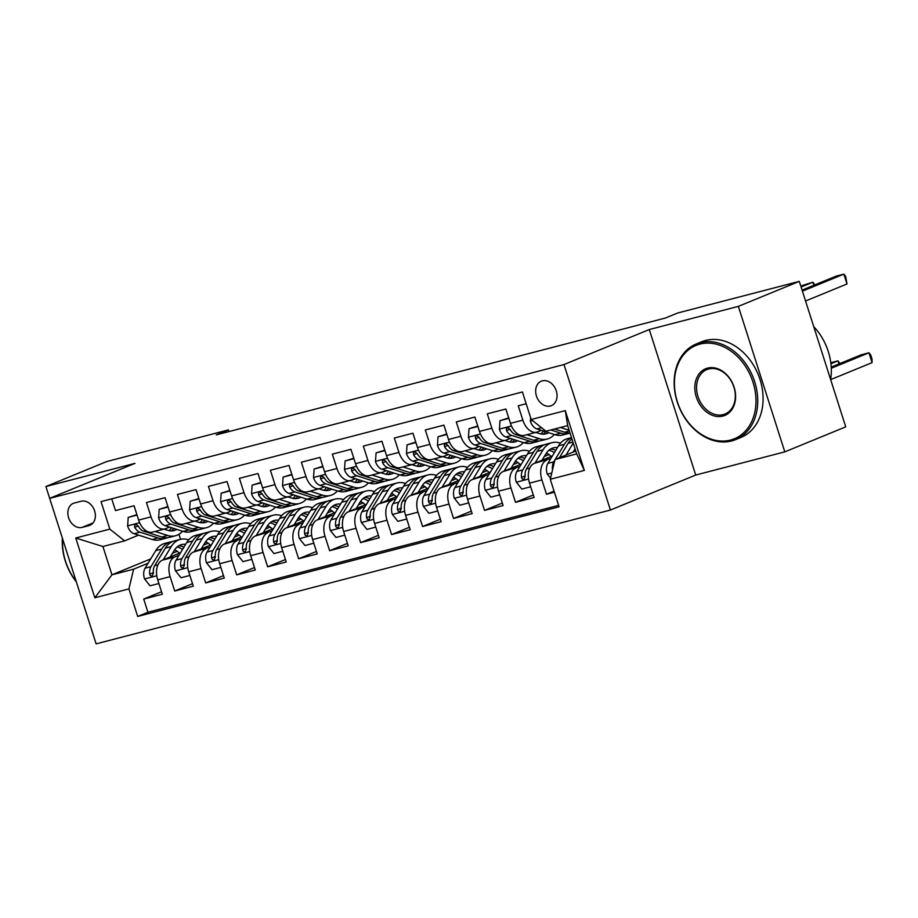<?xml version="1.0" encoding="UTF-8"?>
<svg xmlns="http://www.w3.org/2000/svg" width="918" height="918" viewBox="0 0 918 918"><rect width="100%" height="100%" fill="white"/><g stroke="black" fill="none" stroke-linecap="round" stroke-linejoin="round"><path stroke-width="1.38" d="M542.343 380.832A13.242 10.201 -112.3 0 0 541.333 381.165A13.242 10.201 -112.3 0 0 536.663 396.645A13.242 10.201 -112.3 0 0 550.375 405.997A13.242 10.201 -112.3 0 0 551.385 405.653A13.242 10.201 -112.3 0 0 556.056 390.184A13.242 10.201 -112.3 0 0 542.343 380.832M784.798 451.863L738.359 306.371L649.29 329.539L695.718 475.042L784.798 451.863L845.73 426.859L799.291 281.367L677.679 313.004L665.504 318.007L216.246 434.891L228.433 429.888L106.832 461.524L45.9 486.529L62.367 538.143A51.706 39.876 67.7 0 0 76.343 581.909L92.339 632.032M695.718 475.042L610.424 510.041L96.115 643.862L49.675 498.359L563.996 364.549L610.424 510.041M526.163 403.725L518.257 405.79L522.847 420.134L510.454 423.359A16.547 10.477 75.4 0 0 524.362 435.373L536.755 432.149A16.547 10.477 -104.6 0 1 522.847 420.134M510.454 423.359L505.864 409.015L487.274 413.846L491.864 428.201L479.471 431.426A16.547 10.477 75.4 0 0 493.379 443.44L505.772 440.215A16.547 10.477 -104.6 0 1 491.864 428.201M479.471 431.426L474.881 417.07L456.292 421.913L460.882 436.257L448.489 439.481A16.547 10.477 75.4 0 0 462.397 451.495L474.79 448.271A16.547 10.477 -104.6 0 1 460.882 436.257M448.489 439.481L443.899 425.137L425.309 429.968L429.899 444.323L417.506 447.548A16.547 10.477 75.4 0 0 431.414 459.562L443.807 456.338A16.547 10.477 -104.6 0 1 429.899 444.323M417.506 447.548L412.916 433.193L394.327 438.035L398.917 452.379L386.524 455.603A16.547 10.477 75.4 0 0 400.432 467.618L412.825 464.393A16.547 10.477 -104.6 0 1 398.917 452.379M386.524 455.603L381.934 441.26L363.344 446.091L367.923 460.446L355.53 463.67A16.547 10.477 75.4 0 0 369.449 475.685L381.842 472.46A16.547 10.477 -104.6 0 1 367.923 460.446M355.53 463.67L350.951 449.315L332.362 454.158L336.94 468.501L324.547 471.726A16.547 10.477 75.4 0 0 338.467 483.74L350.86 480.516A16.547 10.477 -104.6 0 1 336.94 468.501M324.547 471.726L319.969 457.382L301.379 462.213L305.958 476.568L293.565 479.793A16.547 10.477 75.4 0 0 307.484 491.807L319.877 488.583A16.547 10.477 -104.6 0 1 305.958 476.568M293.565 479.793L288.986 465.437L270.397 470.28L274.975 484.624L262.582 487.848A16.547 10.477 75.4 0 0 276.502 499.862L288.895 496.638A16.547 10.477 -104.6 0 1 274.975 484.624M262.582 487.848L258.004 473.504L239.414 478.335L243.993 492.691L231.6 495.915A16.547 10.477 75.4 0 0 245.519 507.929L257.912 504.705A16.547 10.477 -104.6 0 1 243.993 492.691M231.6 495.915L227.021 481.56L208.432 486.402L213.01 500.746L200.617 503.971A16.547 10.477 75.4 0 0 214.537 515.985L226.93 512.76A16.547 10.477 -104.6 0 1 213.01 500.746M200.617 503.971L196.039 489.627L177.449 494.458L182.028 508.813L169.635 512.037A16.547 10.477 75.4 0 0 183.554 524.052L195.947 520.827A16.547 10.477 -104.6 0 1 182.028 508.813M169.635 512.037L165.056 497.682L146.467 502.525L151.045 516.868A16.547 10.477 75.4 0 0 164.965 528.883A16.547 10.477 75.4 0 0 165.814 528.596L169.52 527.081M180.571 552.705L162.463 560.141A16.547 10.477 75.4 0 0 157.735 579.866L162.314 594.221L143.724 599.064L161.522 591.754M179.067 555.183L174.856 556.916A16.547 10.477 75.4 0 0 170.128 576.642L174.707 590.997L192.505 583.687M174.707 590.997L193.296 586.166L188.718 571.811A16.547 10.477 75.4 0 1 193.446 552.074L211.553 544.649M242.536 536.582L224.428 544.018A16.547 10.477 75.4 0 0 219.7 563.744L224.279 578.099L205.689 582.941L223.487 575.632M273.518 528.527L255.411 535.951A16.547 10.477 75.4 0 0 250.683 555.688L255.261 570.044L236.672 574.875L254.47 567.565M304.501 520.46L286.393 527.896A16.547 10.477 75.4 0 0 281.665 547.621L286.244 561.977L267.654 566.819L285.452 559.51M335.483 512.405L317.376 519.829A16.547 10.477 75.4 0 0 312.648 539.566L317.226 553.921L298.637 558.752L316.435 551.443M366.466 504.338L348.358 511.774A16.547 10.477 75.4 0 0 343.63 531.499L348.209 545.854L329.619 550.697L347.417 543.387M397.448 496.282L379.341 503.707A16.547 10.477 75.4 0 0 374.613 523.444L379.191 537.799L360.602 542.63L378.4 535.32M428.431 488.215L410.323 495.651A16.547 10.477 75.4 0 0 405.595 515.377L410.174 529.732L391.584 534.574L409.382 527.265M459.413 480.16L441.306 487.584A16.547 10.477 75.4 0 0 436.578 507.321L441.156 521.676L422.567 526.507L440.365 519.198M490.396 472.093L472.288 479.529A16.547 10.477 75.4 0 0 467.56 499.254L472.139 513.61L453.549 518.452L471.347 511.142M521.378 464.038L503.271 471.462A16.547 10.477 75.4 0 0 498.543 491.199L503.121 505.554L484.532 510.385L502.33 503.075M552.361 455.971L534.253 463.406A16.547 10.477 75.4 0 0 529.525 483.132L534.104 497.487L515.514 502.33L533.312 495.02M536.755 432.149A16.547 10.477 -104.6 0 0 537.615 431.862L541.322 430.347M505.772 440.215A16.547 10.477 -104.6 0 0 506.633 439.929L510.339 438.402M474.79 448.271A16.547 10.477 -104.6 0 0 475.65 447.984L479.357 446.469M443.807 456.338A16.547 10.477 -104.6 0 0 444.668 456.051L448.374 454.525M412.825 464.393A16.547 10.477 -104.6 0 0 413.685 464.106L417.38 462.592M381.842 472.46A16.547 10.477 -104.6 0 0 382.691 472.173L386.398 470.647M350.86 480.516A16.547 10.477 -104.6 0 0 351.709 480.229L355.415 478.714M319.877 488.583A16.547 10.477 -104.6 0 0 320.726 488.296L324.433 486.769M288.895 496.638A16.547 10.477 -104.6 0 0 289.744 496.351L293.45 494.836M257.912 504.705A16.547 10.477 -104.6 0 0 258.761 504.418L262.468 502.892M226.93 512.76A16.547 10.477 -104.6 0 0 227.779 512.474L231.485 510.959M195.947 520.827A16.547 10.477 -104.6 0 0 196.796 520.54L200.503 519.014M82.104 527.402L88.92 525.635A12.829 9.891 -112.3 0 0 89.895 525.303A12.829 9.891 -112.3 0 0 94.416 510.316A12.829 9.891 -112.3 0 0 81.14 501.251L74.324 503.03A12.829 9.891 -112.3 0 0 73.337 503.351A12.829 9.891 -112.3 0 0 68.816 518.349A12.829 9.891 -112.3 0 0 82.104 527.402L93.074 522.904M575.77 451.025L555 459.539L576.688 453.905L567.657 425.585L545.969 431.231L531.201 419.503L522.411 391.975L101.049 501.607L109.827 529.135L124.596 540.863L138.538 535.137M531.201 419.503L565.281 410.633L584.353 470.406L550.272 479.276L559.062 506.805L137.689 616.437L128.91 588.908L94.829 597.779L75.746 538.005L109.827 529.135M550.857 458.449L534.253 463.406M547.22 453.435L545.808 454.008M548.987 454.559L544.305 456.487M519.875 466.516L503.271 471.462M516.237 461.49L514.826 462.075M518.004 462.626L513.323 464.554M488.892 474.572L472.288 479.529M485.255 469.557L483.843 470.131M487.022 470.682L482.34 472.609M457.91 482.639L441.306 487.584M454.272 477.612L452.861 478.198M456.039 478.748L451.358 480.676M426.927 490.694L410.323 495.651M423.29 485.679L421.878 486.253M425.057 486.804L420.375 488.732M395.945 498.761L379.341 503.707M392.307 493.735L390.896 494.32M394.074 494.871L389.393 496.799M364.962 506.816L348.358 511.774M361.325 501.802L359.913 502.375M363.092 502.926L358.41 504.854M333.98 514.883L317.376 519.829M330.342 509.857L328.931 510.442M332.109 510.993L327.428 512.921M302.997 522.939L286.393 527.896M299.348 517.924L297.948 518.498M301.127 519.049L296.445 520.976M272.015 531.006L255.411 535.951M268.366 525.98L266.966 526.565M270.144 527.116L265.463 529.043M241.032 539.061L224.428 544.018M237.383 534.046L235.983 534.62M239.162 535.171L234.48 537.099M210.05 547.128L193.446 552.074M208.179 543.238L203.498 545.166M206.401 542.102L205.001 542.687M143.724 599.064L147.924 612.237L558.603 505.382M546.646 460.182A16.547 10.477 -104.6 0 0 541.918 479.907L546.497 494.263L554.403 492.209M515.514 502.33L510.936 487.974A16.547 10.477 -104.6 0 1 515.664 468.237M484.532 510.385L479.953 496.03A16.547 10.477 -104.6 0 1 484.681 476.304M453.549 518.452L448.971 504.097A16.547 10.477 -104.6 0 1 453.699 484.36M422.567 526.507L417.988 512.152A16.547 10.477 -104.6 0 1 422.716 492.427M391.584 534.574L387.006 520.219A16.547 10.477 -104.6 0 1 391.734 500.482M360.602 542.63L356.023 528.275A16.547 10.477 -104.6 0 1 360.751 508.549M329.619 550.697L325.041 536.341A16.547 10.477 -104.6 0 1 329.769 516.604M298.637 558.752L294.058 544.397A16.547 10.477 -104.6 0 1 298.786 524.671M267.654 566.819L263.076 552.464A16.547 10.477 -104.6 0 1 267.804 532.727M236.672 574.875L232.093 560.519A16.547 10.477 -104.6 0 1 236.821 540.794M205.689 582.941L201.111 568.586A16.547 10.477 -104.6 0 1 205.839 548.849M111.732 498.83L115.484 510.58L134.074 505.749L138.652 520.093A16.547 10.477 75.4 0 0 152.572 532.107L164.965 528.883M124.596 540.863L102.908 546.508L111.95 574.817L133.638 569.171L128.91 588.908M150.713 558.913L111.95 574.817L94.829 597.779M177.197 551.293L172.515 553.221M148.085 563.25L133.638 569.171M738.359 306.371L799.291 281.367M649.29 329.539L563.996 364.549M49.675 498.359L134.98 463.361L45.9 486.529M228.972 431.575L228.433 429.888M178.941 534.287L180.548 539.314M147.924 612.237L137.689 616.437M546.497 494.263L554.059 491.153M550.272 479.276L555 459.539M102.908 546.508L75.746 538.005M565.281 410.633L567.657 425.585M584.353 470.406L576.688 453.905M137.057 515.09L128.21 517.396L127.625 526.071A10.959 6.942 75.4 0 0 134.085 533.725L152.193 539.486A31.648 20.047 75.4 0 0 159.962 539.795L165.848 538.269A31.648 20.047 75.4 0 0 167.673 537.65M165.435 529.594A26.266 16.639 75.4 0 0 166.169 528.458M155.108 531.453L167.684 535.458A31.648 20.047 75.4 0 0 175.453 535.768A31.648 20.047 75.4 0 0 182.521 531.224M163.989 529.135L167.65 530.306A26.266 16.639 75.4 0 0 174.099 530.57A26.266 16.639 75.4 0 0 176.853 529.411M136.92 514.654L128.21 517.396M175.453 535.768L169.566 537.305A31.648 20.047 -104.6 0 1 161.797 536.984L143.69 531.224A10.959 6.942 -104.6 0 1 138.469 526.393L136.702 524.729L135.382 524.694L134.533 525.635L134.751 527.368A10.959 6.942 75.4 0 0 139.972 532.188L158.08 537.959A31.648 20.047 75.4 0 0 165.848 538.269M171.551 527.724A26.266 16.639 -104.6 0 1 168.992 530.661M171.046 530.902A26.266 16.639 75.4 0 0 173.938 528.481M170.255 556.939L174.122 550.571A26.266 16.639 -104.6 0 1 181.58 544.604A26.266 16.639 -104.6 0 1 185.643 544.34M163.197 559.831L171.241 546.589A31.648 20.047 -104.6 0 1 180.226 539.405A31.648 20.047 -104.6 0 1 188.626 539.933M158.894 583.515L150.047 585.822L144.436 578.765A10.959 6.942 -104.6 0 1 145.09 568.185L155.75 550.616A31.648 20.047 -104.6 0 1 164.735 543.433L170.622 541.895A31.648 20.047 75.4 0 0 161.637 549.09L150.977 566.658A10.959 6.942 75.4 0 0 149.68 574.163L150.345 575.609L152.204 576.091L153.398 573.188A10.959 6.942 -104.6 0 1 154.694 565.695L165.355 548.115A31.648 20.047 -104.6 0 1 174.34 540.931L180.226 539.405M174.649 549.756A26.266 16.639 -104.6 0 1 179.458 553.164M172.515 541.551A31.648 20.047 75.4 0 0 170.622 541.895M183.967 547.117A26.266 16.639 75.4 0 0 178.746 545.797M177.071 547.013A26.266 16.639 -104.6 0 1 182.567 549.412M149.68 574.163L153.191 572.717A5.588 3.534 -104.6 0 1 153.306 572.017M62.631 538.935A50.467 38.912 -112.3 0 0 76.148 581.312M699.895 344.124A50.467 38.912 -112.3 0 0 677.415 401.935A50.467 38.912 -112.3 0 0 730.521 440.066A50.467 38.912 -112.3 0 0 753.012 382.255A50.467 38.912 -112.3 0 0 699.895 344.124M731.635 440.95A51.706 39.876 67.7 0 1 678.081 404.425A51.706 39.876 67.7 0 1 696.314 343.952A51.706 39.876 67.7 0 1 700.25 342.644A51.706 39.876 67.7 0 1 753.804 379.168A51.706 39.876 67.7 0 1 735.57 439.63A51.706 39.876 67.7 0 1 731.635 440.95M707.56 368.107A25.234 19.462 67.7 0 1 734.113 387.178A25.234 19.462 67.7 0 1 722.868 416.084A25.234 19.462 67.7 0 1 696.314 397.012A25.234 19.462 67.7 0 1 707.56 368.107M723.223 414.603A23.994 18.498 -112.3 0 0 725.048 413.995A23.994 18.498 -112.3 0 0 733.505 385.939A23.994 18.498 -112.3 0 0 708.662 368.99A23.994 18.498 -112.3 0 0 706.837 369.598A23.994 18.498 -112.3 0 0 698.38 397.655A23.994 18.498 -112.3 0 0 723.223 414.603M696.314 343.952L701.673 341.76A51.706 39.876 67.7 0 1 705.621 340.44A51.706 39.876 67.7 0 1 759.163 376.965A51.706 39.876 67.7 0 1 740.941 437.438L735.57 439.63M813.738 326.647A51.706 39.876 67.7 0 1 830.629 379.547M168.04 507.034L159.193 509.341L158.607 518.004A10.959 6.942 75.4 0 0 165.068 525.658L183.175 531.43A31.648 20.047 75.4 0 0 190.944 531.74L196.831 530.214A31.648 20.047 75.4 0 0 198.655 529.583M196.418 521.539A26.266 16.639 75.4 0 0 197.152 520.403M186.09 523.386L198.667 527.391A31.648 20.047 75.4 0 0 206.435 527.712A31.648 20.047 75.4 0 0 213.504 523.157M194.972 521.08L198.632 522.25A26.266 16.639 75.4 0 0 205.081 522.503A26.266 16.639 75.4 0 0 207.835 521.355M167.902 506.598L159.193 509.341M206.435 527.712L200.549 529.238A31.648 20.047 -104.6 0 1 192.78 528.929L174.672 523.168A10.959 6.942 -104.6 0 1 169.451 518.337L167.684 516.673L166.365 516.639L165.515 517.568L165.733 519.301A10.959 6.942 75.4 0 0 170.955 524.132L189.062 529.893A31.648 20.047 75.4 0 0 196.831 530.214M202.534 519.668A26.266 16.639 -104.6 0 1 199.975 522.594M202.029 522.847A26.266 16.639 75.4 0 0 204.921 520.426M199.022 498.967L190.175 501.274L189.59 509.949A10.959 6.942 75.4 0 0 196.05 517.603L214.158 523.363A31.648 20.047 75.4 0 0 221.927 523.673L227.813 522.147A31.648 20.047 75.4 0 0 229.638 521.527M227.4 513.472A26.266 16.639 75.4 0 0 228.134 512.336M217.073 515.331L229.649 519.336A31.648 20.047 75.4 0 0 237.418 519.645A31.648 20.047 75.4 0 0 244.486 515.101M225.954 513.013L229.615 514.183A26.266 16.639 75.4 0 0 236.064 514.447A26.266 16.639 75.4 0 0 238.818 513.288M198.885 498.531L190.175 501.274M237.418 519.645L231.531 521.183A31.648 20.047 -104.6 0 1 223.762 520.862L205.655 515.101A10.959 6.942 -104.6 0 1 200.434 510.27L198.667 508.606L197.347 508.572L196.498 509.513L196.716 511.246A10.959 6.942 75.4 0 0 201.937 516.065L220.045 521.837A31.648 20.047 75.4 0 0 227.813 522.147M233.516 511.601A26.266 16.639 -104.6 0 1 230.957 514.539M233.011 514.78A26.266 16.639 75.4 0 0 235.903 512.359M230.005 490.912L221.158 493.218L220.572 501.882A10.959 6.942 75.4 0 0 227.033 509.536L245.14 515.308A31.648 20.047 75.4 0 0 252.909 515.618L258.796 514.091A31.648 20.047 75.4 0 0 260.62 513.46M258.383 505.416A26.266 16.639 75.4 0 0 259.117 504.28M248.055 507.264L260.632 511.269A31.648 20.047 75.4 0 0 268.4 511.59A31.648 20.047 75.4 0 0 275.469 507.034M256.937 504.957L260.597 506.128A26.266 16.639 75.4 0 0 267.046 506.38A26.266 16.639 75.4 0 0 269.8 505.233M229.867 490.476L221.158 493.218M268.4 511.59L262.514 513.116A31.648 20.047 -104.6 0 1 254.745 512.806L236.637 507.046A10.959 6.942 -104.6 0 1 231.416 502.215L229.649 500.551L228.33 500.517L227.48 501.446L227.698 503.179A10.959 6.942 75.4 0 0 232.92 508.01L251.027 513.77A31.648 20.047 75.4 0 0 258.796 514.091M264.499 503.546A26.266 16.639 -104.6 0 1 261.94 506.472M263.994 506.725A26.266 16.639 75.4 0 0 266.886 504.303M260.987 482.845L252.14 485.152L251.555 493.827A10.959 6.942 75.4 0 0 258.015 501.48L276.123 507.241A31.648 20.047 75.4 0 0 283.892 507.551L289.778 506.025A31.648 20.047 75.4 0 0 291.603 505.405M289.365 497.349A26.266 16.639 75.4 0 0 290.099 496.213M279.038 499.208L291.614 503.213A31.648 20.047 75.4 0 0 299.383 503.523A31.648 20.047 75.4 0 0 306.451 498.979M287.919 496.89L291.58 498.061A26.266 16.639 75.4 0 0 298.029 498.325A26.266 16.639 75.4 0 0 300.783 497.166M260.85 482.409L252.14 485.152M299.383 503.523L293.496 505.061A31.648 20.047 -104.6 0 1 285.727 504.739L267.62 498.979A10.959 6.942 -104.6 0 1 262.399 494.148L260.632 492.484L259.312 492.45L258.463 493.391L258.681 495.123A10.959 6.942 75.4 0 0 263.902 499.943L282.01 505.715A31.648 20.047 75.4 0 0 289.778 506.025M295.481 495.479A26.266 16.639 -104.6 0 1 292.922 498.417M294.976 498.658A26.266 16.639 75.4 0 0 297.868 496.236M201.237 548.884L205.104 542.504A26.266 16.639 -104.6 0 1 212.563 536.548A26.266 16.639 -104.6 0 1 216.625 536.284M194.18 551.775L202.224 538.522A31.648 20.047 -104.6 0 1 211.209 531.338A31.648 20.047 -104.6 0 1 219.609 531.866M189.877 575.46L181.03 577.755L175.418 570.698A10.959 6.942 -104.6 0 1 176.072 560.129L186.733 542.561A31.648 20.047 -104.6 0 1 195.718 535.366L201.604 533.84A31.648 20.047 75.4 0 0 192.619 541.023L181.959 558.592A10.959 6.942 75.4 0 0 180.662 566.096L181.328 567.553L183.187 568.024L184.38 565.132A10.959 6.942 -104.6 0 1 185.677 557.628L196.337 540.059A31.648 20.047 -104.6 0 1 205.322 532.876L211.209 531.338M205.632 541.689A26.266 16.639 -104.6 0 1 210.44 545.108M203.498 533.496A31.648 20.047 75.4 0 0 201.604 533.84M214.95 539.061A26.266 16.639 75.4 0 0 209.729 537.741M208.053 538.946A26.266 16.639 -104.6 0 1 213.55 541.345M180.662 566.096L184.174 564.662A5.588 3.534 -104.6 0 1 184.288 563.962M232.22 540.817L236.087 534.448A26.266 16.639 -104.6 0 1 243.545 528.481A26.266 16.639 -104.6 0 1 247.608 528.217M225.162 543.708L233.206 530.466A31.648 20.047 -104.6 0 1 242.191 523.283A31.648 20.047 -104.6 0 1 250.591 523.811M220.859 567.393L212.012 569.699L206.401 562.642A10.959 6.942 -104.6 0 1 207.055 552.062L217.715 534.494A31.648 20.047 -104.6 0 1 226.7 527.311L232.587 525.773A31.648 20.047 75.4 0 0 223.602 532.968L212.942 550.536A10.959 6.942 75.4 0 0 211.645 558.041L212.31 559.487L214.169 559.969L215.363 557.065A10.959 6.942 -104.6 0 1 216.659 549.572L227.32 531.992A31.648 20.047 -104.6 0 1 236.305 524.809L242.191 523.283M236.614 533.633A26.266 16.639 -104.6 0 1 241.423 537.041M234.48 525.429A31.648 20.047 75.4 0 0 232.587 525.773M245.932 530.994A26.266 16.639 75.4 0 0 240.711 529.675M239.036 530.891A26.266 16.639 -104.6 0 1 244.532 533.289M211.645 558.041L215.156 556.595A5.588 3.534 -104.6 0 1 215.271 555.895M263.202 532.761L267.069 526.381A26.266 16.639 -104.6 0 1 274.528 520.426A26.266 16.639 -104.6 0 1 278.59 520.162M256.145 535.653L264.189 522.399A31.648 20.047 -104.6 0 1 273.174 515.216A31.648 20.047 -104.6 0 1 281.574 515.744M251.842 559.337L242.995 561.644L237.383 554.575A10.959 6.942 -104.6 0 1 238.037 544.007L248.698 526.439A31.648 20.047 -104.6 0 1 257.683 519.244L263.569 517.718A31.648 20.047 75.4 0 0 254.584 524.901L243.924 542.469A10.959 6.942 75.4 0 0 242.627 549.974L243.293 551.431L245.152 551.902L246.345 549.01A10.959 6.942 -104.6 0 1 247.642 541.505L258.302 523.937A31.648 20.047 -104.6 0 1 267.287 516.754L273.174 515.216M267.597 525.566A26.266 16.639 -104.6 0 1 272.405 528.986M265.463 517.373A31.648 20.047 75.4 0 0 263.569 517.718M276.915 522.939A26.266 16.639 75.4 0 0 271.694 521.619M270.018 522.824A26.266 16.639 -104.6 0 1 275.515 525.222M242.627 549.974L246.139 548.539A5.588 3.534 -104.6 0 1 246.253 547.839M294.185 524.694L298.052 518.326A26.266 16.639 -104.6 0 1 305.51 512.359A26.266 16.639 -104.6 0 1 309.573 512.095M287.127 527.586L295.171 514.344A31.648 20.047 -104.6 0 1 304.156 507.161A31.648 20.047 -104.6 0 1 312.556 507.688M282.824 551.27L273.977 553.577L268.366 546.52A10.959 6.942 -104.6 0 1 269.02 535.94L279.68 518.372A31.648 20.047 -104.6 0 1 288.665 511.188L294.552 509.651A31.648 20.047 75.4 0 0 285.567 516.845L274.907 534.414A10.959 6.942 75.4 0 0 273.61 541.918L274.275 543.364L276.134 543.846L277.328 540.943A10.959 6.942 -104.6 0 1 278.624 533.45L289.285 515.87A31.648 20.047 -104.6 0 1 298.27 508.687L304.156 507.161M298.579 517.511A26.266 16.639 -104.6 0 1 303.388 520.919M296.445 509.306A31.648 20.047 75.4 0 0 294.552 509.651M307.897 514.872A26.266 16.639 75.4 0 0 302.676 513.552M301.001 514.769A26.266 16.639 -104.6 0 1 306.497 517.167M273.61 541.918L277.121 540.472A5.588 3.534 -104.6 0 1 277.236 539.773M291.97 474.79L283.123 477.096L282.537 485.76A10.959 6.942 75.4 0 0 288.998 493.414L307.105 499.185A31.648 20.047 75.4 0 0 314.874 499.495L320.761 497.969A31.648 20.047 75.4 0 0 322.585 497.338M320.348 489.294A26.266 16.639 75.4 0 0 321.082 488.158M310.02 491.141L322.597 495.146A31.648 20.047 75.4 0 0 330.365 495.468A31.648 20.047 75.4 0 0 337.434 490.912M318.902 488.835L322.562 490.005A26.266 16.639 75.4 0 0 329.011 490.258A26.266 16.639 75.4 0 0 331.765 489.11M291.832 474.354L283.123 477.096M330.365 495.468L324.479 496.994A31.648 20.047 -104.6 0 1 316.71 496.684L298.602 490.923A10.959 6.942 -104.6 0 1 293.381 486.092L291.614 484.429L290.295 484.394L289.445 485.324L289.663 487.056A10.959 6.942 75.4 0 0 294.885 491.887L312.992 497.648A31.648 20.047 75.4 0 0 320.761 497.969M326.464 487.424A26.266 16.639 -104.6 0 1 323.905 490.35M325.959 490.602A26.266 16.639 75.4 0 0 328.851 488.181M325.167 516.639L329.034 510.259A26.266 16.639 -104.6 0 1 336.493 504.303A26.266 16.639 -104.6 0 1 340.555 504.039M318.11 519.531L326.154 506.277A31.648 20.047 -104.6 0 1 335.139 499.094A31.648 20.047 -104.6 0 1 343.539 499.621M313.807 543.215L304.96 545.521L299.348 538.453A10.959 6.942 -104.6 0 1 300.002 527.884L310.663 510.316A31.648 20.047 -104.6 0 1 319.648 503.121L325.534 501.595A31.648 20.047 75.4 0 0 316.549 508.779L305.889 526.347A10.959 6.942 75.4 0 0 304.592 533.851L305.258 535.309L307.117 535.779L308.31 532.888A10.959 6.942 -104.6 0 1 309.607 525.383L320.267 507.815A31.648 20.047 -104.6 0 1 329.252 500.631L335.139 499.094M329.562 509.444A26.266 16.639 -104.6 0 1 334.37 512.864M327.428 501.251A31.648 20.047 75.4 0 0 325.534 501.595M338.88 506.816A26.266 16.639 75.4 0 0 333.659 505.497M331.983 506.702A26.266 16.639 -104.6 0 1 337.48 509.1M304.592 533.851L308.104 532.417A5.588 3.534 -104.6 0 1 308.219 531.717M322.952 466.723L314.105 469.029L313.52 477.704A10.959 6.942 75.4 0 0 319.98 485.358L338.088 491.119A31.648 20.047 75.4 0 0 345.856 491.44L351.743 489.902A31.648 20.047 75.4 0 0 353.568 489.283M351.33 481.227A26.266 16.639 75.4 0 0 352.064 480.091M341.003 483.086L353.579 487.091A31.648 20.047 75.4 0 0 361.348 487.401A31.648 20.047 75.4 0 0 368.416 482.857M349.884 480.768L353.545 481.939A26.266 16.639 75.4 0 0 359.994 482.202A26.266 16.639 75.4 0 0 362.759 481.043M322.815 466.287L314.105 469.029M361.348 487.401L355.461 488.938A31.648 20.047 -104.6 0 1 347.692 488.617L329.585 482.857A10.959 6.942 -104.6 0 1 324.364 478.026L322.597 476.362L321.277 476.327L320.428 477.268L320.646 479.001A10.959 6.942 75.4 0 0 325.867 483.82L343.975 489.592A31.648 20.047 75.4 0 0 351.743 489.902M357.446 479.357A26.266 16.639 -104.6 0 1 354.887 482.294M356.941 482.535A26.266 16.639 75.4 0 0 359.833 480.114M356.15 508.572L360.017 502.203A26.266 16.639 -104.6 0 1 367.475 496.236A26.266 16.639 -104.6 0 1 371.538 495.972M349.092 511.464L357.136 498.222A31.648 20.047 -104.6 0 1 366.121 491.038A31.648 20.047 -104.6 0 1 374.521 491.566M344.789 535.148L335.942 537.455L330.331 530.397A10.959 6.942 -104.6 0 1 330.985 519.817L341.645 502.249A31.648 20.047 -104.6 0 1 350.63 495.066L356.517 493.528A31.648 20.047 75.4 0 0 347.532 500.723L336.872 518.291A10.959 6.942 75.4 0 0 335.575 525.796L336.24 527.242L338.099 527.724L339.293 524.821A10.959 6.942 -104.6 0 1 340.589 517.327L351.25 499.748A31.648 20.047 -104.6 0 1 360.235 492.564L366.121 491.038M360.544 501.389A26.266 16.639 -104.6 0 1 365.353 504.797M358.41 493.184A31.648 20.047 75.4 0 0 356.517 493.528M369.862 498.749A26.266 16.639 75.4 0 0 364.641 497.43M362.966 498.646A26.266 16.639 -104.6 0 1 368.462 501.044M335.575 525.796L339.086 524.35A5.588 3.534 -104.6 0 1 339.201 523.65M353.935 458.667L345.088 460.974L344.502 469.637A10.959 6.942 75.4 0 0 350.963 477.291L369.07 483.063A31.648 20.047 75.4 0 0 376.839 483.373L382.726 481.847A31.648 20.047 75.4 0 0 384.55 481.216M382.313 473.172A26.266 16.639 75.4 0 0 383.047 472.036M371.985 475.019L384.562 479.024A31.648 20.047 75.4 0 0 392.33 479.345A31.648 20.047 75.4 0 0 399.399 474.79M380.867 472.713L384.527 473.883A26.266 16.639 75.4 0 0 390.976 474.136A26.266 16.639 75.4 0 0 393.742 472.988M353.797 458.231L345.088 460.974M392.33 479.345L386.444 480.871A31.648 20.047 -104.6 0 1 378.675 480.562L360.567 474.801A10.959 6.942 -104.6 0 1 355.346 469.97L353.579 468.306L352.26 468.272L351.41 469.201L351.628 470.934A10.959 6.942 75.4 0 0 356.85 475.765L374.957 481.525A31.648 20.047 75.4 0 0 382.726 481.847M388.429 471.301A26.266 16.639 -104.6 0 1 385.87 474.227M387.924 474.48A26.266 16.639 75.4 0 0 390.816 472.059M387.132 500.517L390.999 494.136A26.266 16.639 -104.6 0 1 398.458 488.181A26.266 16.639 -104.6 0 1 402.52 487.917M380.075 503.408L388.119 490.155A31.648 20.047 -104.6 0 1 397.104 482.971A31.648 20.047 -104.6 0 1 405.504 483.499M375.772 527.093L366.925 529.399L361.313 522.331A10.959 6.942 -104.6 0 1 361.967 511.762L372.628 494.194A31.648 20.047 -104.6 0 1 381.613 486.999L387.499 485.473A31.648 20.047 75.4 0 0 378.514 492.656L367.854 510.224A10.959 6.942 75.4 0 0 366.557 517.729L367.223 519.186L369.082 519.657L370.275 516.765A10.959 6.942 -104.6 0 1 371.572 509.26L382.232 491.692A31.648 20.047 -104.6 0 1 391.217 484.509L397.104 482.971M391.527 493.322A26.266 16.639 -104.6 0 1 396.335 496.741M389.393 485.129A31.648 20.047 75.4 0 0 387.499 485.473M400.845 490.694A26.266 16.639 75.4 0 0 395.624 489.374M393.948 490.579A26.266 16.639 -104.6 0 1 399.445 492.977M366.557 517.729L370.069 516.295A5.588 3.534 -104.6 0 1 370.195 515.595M384.917 450.6L376.07 452.907L375.485 461.582A10.959 6.942 75.4 0 0 381.945 469.236L400.053 474.996A31.648 20.047 75.4 0 0 407.821 475.317L413.708 473.78A31.648 20.047 75.4 0 0 415.533 473.16M413.295 465.105A26.266 16.639 75.4 0 0 414.029 463.969M402.968 466.964L415.544 470.968A31.648 20.047 75.4 0 0 423.313 471.278A31.648 20.047 75.4 0 0 430.381 466.734M411.849 464.646L415.51 465.816A26.266 16.639 75.4 0 0 421.959 466.08A26.266 16.639 75.4 0 0 424.724 464.921M384.78 450.164L376.07 452.907M423.313 471.278L417.426 472.816A31.648 20.047 -104.6 0 1 409.657 472.495L391.55 466.734A10.959 6.942 -104.6 0 1 386.329 461.903L384.562 460.239L383.242 460.205L382.393 461.146L382.611 462.879A10.959 6.942 75.4 0 0 387.832 467.698L405.94 473.47A31.648 20.047 75.4 0 0 413.708 473.78M419.411 463.234A26.266 16.639 -104.6 0 1 416.852 466.172M418.906 466.413A26.266 16.639 75.4 0 0 421.798 463.992M418.115 492.45L421.982 486.081A26.266 16.639 -104.6 0 1 429.44 480.114A26.266 16.639 -104.6 0 1 433.503 479.85M411.057 495.341L419.101 482.099A31.648 20.047 -104.6 0 1 428.086 474.916A31.648 20.047 -104.6 0 1 436.498 475.444M406.754 519.026L397.907 521.332L392.296 514.275A10.959 6.942 -104.6 0 1 392.95 503.695L403.61 486.127A31.648 20.047 -104.6 0 1 412.595 478.944L418.482 477.406A31.648 20.047 75.4 0 0 409.497 484.601L398.837 502.169A10.959 6.942 75.4 0 0 397.54 509.674L398.205 511.119L400.064 511.601L401.258 508.698A10.959 6.942 -104.6 0 1 402.554 501.205L413.215 483.625A31.648 20.047 -104.6 0 1 422.2 476.442L428.086 474.916M422.509 485.266A26.266 16.639 -104.6 0 1 427.318 488.674M420.375 477.062A31.648 20.047 75.4 0 0 418.482 477.406M431.827 482.627A26.266 16.639 75.4 0 0 426.606 481.307M424.931 482.524A26.266 16.639 -104.6 0 1 430.427 484.922M397.54 509.674L401.051 508.228A5.588 3.534 -104.6 0 1 401.177 507.528M415.9 442.545L407.053 444.851L406.467 453.515A10.959 6.942 75.4 0 0 412.928 461.169L431.035 466.941A31.648 20.047 75.4 0 0 438.804 467.251L444.691 465.724A31.648 20.047 75.4 0 0 446.515 465.093M444.278 457.049A26.266 16.639 75.4 0 0 445.012 455.913M433.95 458.897L446.527 462.901A31.648 20.047 75.4 0 0 454.295 463.223A31.648 20.047 75.4 0 0 461.364 458.667M442.832 456.59L446.492 457.761A26.266 16.639 75.4 0 0 452.941 458.013A26.266 16.639 75.4 0 0 455.707 456.866M415.762 442.109L407.053 444.851M454.295 463.223L448.409 464.749A31.648 20.047 -104.6 0 1 440.64 464.439L422.532 458.679A10.959 6.942 -104.6 0 1 417.311 453.848L415.544 452.184L414.225 452.149L413.375 453.079L413.593 454.812A10.959 6.942 75.4 0 0 418.815 459.643L436.922 465.403A31.648 20.047 75.4 0 0 444.691 465.724M450.394 455.179A26.266 16.639 -104.6 0 1 447.835 458.105M449.889 458.357A26.266 16.639 75.4 0 0 452.781 455.936M446.882 434.478L438.035 436.784L437.45 445.459A10.959 6.942 75.4 0 0 443.91 453.113L462.018 458.874A31.648 20.047 75.4 0 0 469.786 459.195L475.673 457.657A31.648 20.047 75.4 0 0 477.498 457.038M475.26 448.982A26.266 16.639 75.4 0 0 475.994 447.846M464.933 450.841L477.509 454.846A31.648 20.047 75.4 0 0 485.278 455.156A31.648 20.047 75.4 0 0 492.346 450.612M473.814 448.523L477.475 449.694A26.266 16.639 75.4 0 0 483.924 449.958A26.266 16.639 75.4 0 0 486.689 448.799M446.745 434.042L438.035 436.784M485.278 455.156L479.391 456.694A31.648 20.047 -104.6 0 1 471.623 456.372L453.515 450.612A10.959 6.942 -104.6 0 1 448.294 445.781L446.527 444.117L445.207 444.082L444.358 445.023L444.576 446.756A10.959 6.942 75.4 0 0 449.797 451.576L467.905 457.348A31.648 20.047 75.4 0 0 475.673 457.657M481.376 447.112A26.266 16.639 -104.6 0 1 478.817 450.049M480.871 450.29A26.266 16.639 75.4 0 0 483.763 447.869M477.865 426.422L469.018 428.729L468.432 437.393A10.959 6.942 75.4 0 0 474.893 445.046L493 450.818A31.648 20.047 75.4 0 0 500.769 451.128L506.656 449.602A31.648 20.047 75.4 0 0 508.48 448.971M506.243 440.927A26.266 16.639 75.4 0 0 506.977 439.791M495.915 442.774L508.503 446.779A31.648 20.047 75.4 0 0 516.26 447.1A31.648 20.047 75.4 0 0 523.34 442.545M504.797 440.468L508.457 441.638A26.266 16.639 75.4 0 0 514.906 441.891A26.266 16.639 75.4 0 0 517.672 440.743M477.727 425.986L469.018 428.729M516.26 447.1L510.374 448.627A31.648 20.047 -104.6 0 1 502.605 448.317L484.497 442.556A10.959 6.942 -104.6 0 1 479.276 437.725L477.509 436.061L476.19 436.027L475.34 436.957L475.558 438.689A10.959 6.942 75.4 0 0 480.78 443.52L498.887 449.281A31.648 20.047 75.4 0 0 506.656 449.602M512.359 439.056A26.266 16.639 -104.6 0 1 509.8 441.983M511.854 442.235A26.266 16.639 75.4 0 0 514.746 439.814M508.847 418.356L500 420.662L499.415 429.337A10.959 6.942 75.4 0 0 505.875 436.991L523.994 442.751A31.648 20.047 75.4 0 0 531.751 443.073L537.638 441.535A31.648 20.047 75.4 0 0 539.463 440.915M537.225 432.86A26.266 16.639 75.4 0 0 537.959 431.724M526.898 434.719L539.486 438.724A31.648 20.047 75.4 0 0 547.243 439.034A31.648 20.047 75.4 0 0 554.323 434.489M535.779 432.401L539.44 433.571A26.266 16.639 75.4 0 0 545.889 433.835A26.266 16.639 75.4 0 0 548.654 432.676M508.71 417.919L500 420.662M813.864 285.291L812.878 282.205L801.104 287.036M814.805 284.901L812.878 282.205L800.771 286.003M547.243 439.034L541.356 440.571A31.648 20.047 -104.6 0 1 533.599 440.25L515.48 434.489A10.959 6.942 -104.6 0 1 510.259 429.658L508.492 427.995L507.172 427.96L506.323 428.901L506.541 430.634A10.959 6.942 75.4 0 0 511.762 435.453L529.881 441.225A31.648 20.047 75.4 0 0 537.638 441.535M543.341 430.99A26.266 16.639 -104.6 0 1 540.782 433.927M542.836 434.168A26.266 16.639 75.4 0 0 545.728 431.747M449.097 484.394L452.964 478.014A26.266 16.639 -104.6 0 1 460.423 472.059A26.266 16.639 -104.6 0 1 464.485 471.795M442.04 487.286L450.084 474.032A31.648 20.047 -104.6 0 1 459.069 466.849A31.648 20.047 -104.6 0 1 467.48 467.377M437.737 510.97L428.89 513.277L423.278 506.208A10.959 6.942 -104.6 0 1 423.932 495.64L434.593 478.071A31.648 20.047 -104.6 0 1 443.578 470.877L449.464 469.35A31.648 20.047 75.4 0 0 440.479 476.534L429.819 494.102A10.959 6.942 75.4 0 0 428.522 501.607L429.188 503.064L431.047 503.534L432.24 500.643A10.959 6.942 -104.6 0 1 433.537 493.138L444.197 475.57A31.648 20.047 -104.6 0 1 453.182 468.387L459.069 466.849M453.492 477.199A26.266 16.639 -104.6 0 1 458.3 480.619M451.358 469.006A31.648 20.047 75.4 0 0 449.464 469.35M462.81 474.572A26.266 16.639 75.4 0 0 457.589 473.252M455.913 474.457A26.266 16.639 -104.6 0 1 461.421 476.855M428.522 501.607L432.034 500.172A5.588 3.534 -104.6 0 1 432.16 499.472M480.08 476.327L483.947 469.959A26.266 16.639 -104.6 0 1 491.405 463.992A26.266 16.639 -104.6 0 1 495.468 463.728M473.022 479.219L481.066 465.977A31.648 20.047 -104.6 0 1 490.051 458.793A31.648 20.047 -104.6 0 1 498.463 459.321M468.719 502.903L459.872 505.21L454.261 498.153A10.959 6.942 -104.6 0 1 454.915 487.573L465.575 470.005A31.648 20.047 -104.6 0 1 474.56 462.821L480.447 461.284A31.648 20.047 75.4 0 0 471.462 468.478L460.802 486.047A10.959 6.942 75.4 0 0 459.505 493.551L460.17 494.997L462.029 495.479L463.223 492.576A10.959 6.942 -104.6 0 1 464.519 485.083L475.18 467.503A31.648 20.047 -104.6 0 1 484.165 460.32L490.051 458.793M484.474 469.144A26.266 16.639 -104.6 0 1 489.283 472.552M482.34 460.939A31.648 20.047 75.4 0 0 480.447 461.284M493.792 466.505A26.266 16.639 75.4 0 0 488.571 465.185M486.907 466.401A26.266 16.639 -104.6 0 1 492.404 468.8M459.505 493.551L463.016 492.105A5.588 3.534 -104.6 0 1 463.142 491.405M511.062 468.272L514.929 461.892A26.266 16.639 -104.6 0 1 522.388 455.936A26.266 16.639 -104.6 0 1 526.45 455.672M504.005 471.163L512.049 457.91A31.648 20.047 -104.6 0 1 521.034 450.727A31.648 20.047 -104.6 0 1 529.445 451.254M499.702 494.848L490.855 497.154L485.243 490.086A10.959 6.942 -104.6 0 1 485.897 479.517L496.558 461.949A31.648 20.047 -104.6 0 1 505.543 454.754L511.429 453.228A31.648 20.047 75.4 0 0 502.444 460.411L491.784 477.98A10.959 6.942 75.4 0 0 490.487 485.484L491.153 486.942L493.012 487.412L494.217 484.52A10.959 6.942 -104.6 0 1 495.502 477.016L506.162 459.448A31.648 20.047 -104.6 0 1 515.147 452.264L521.034 450.727M515.457 461.077A26.266 16.639 -104.6 0 1 520.265 464.497M513.323 452.884A31.648 20.047 75.4 0 0 511.429 453.228M524.775 458.449A26.266 16.639 75.4 0 0 519.554 457.13M517.89 458.334A26.266 16.639 -104.6 0 1 523.386 460.733M490.487 485.484L493.999 484.05A5.588 3.534 -104.6 0 1 494.125 483.35M542.045 460.205L545.912 453.836A26.266 16.639 -104.6 0 1 553.37 447.869A26.266 16.639 -104.6 0 1 557.433 447.605M534.987 463.097L543.031 449.854A31.648 20.047 -104.6 0 1 552.016 442.671A31.648 20.047 -104.6 0 1 560.428 443.199M530.684 486.781L521.837 489.087L516.226 482.03A10.959 6.942 -104.6 0 1 516.88 471.45L527.54 453.882A31.648 20.047 -104.6 0 1 536.525 446.699L542.412 445.161A31.648 20.047 75.4 0 0 533.427 452.356L522.767 469.924A10.959 6.942 75.4 0 0 521.481 477.429L522.135 478.875L523.994 479.357L525.199 476.453A10.959 6.942 -104.6 0 1 526.484 468.96L537.145 451.381A31.648 20.047 -104.6 0 1 546.13 444.197L552.016 442.671M546.439 453.022A26.266 16.639 -104.6 0 1 551.248 456.43M544.305 444.817A31.648 20.047 75.4 0 0 542.412 445.161M555.757 450.382A26.266 16.639 75.4 0 0 550.536 449.063M548.872 450.279A26.266 16.639 -104.6 0 1 554.369 452.677M521.481 477.429L524.981 475.983A5.588 3.534 -104.6 0 1 525.107 475.283M830.916 363.746L837.985 360.843L830.79 362.713M838.96 363.93L837.985 360.843L839.913 363.551M530.638 417.747L530.397 421.27A10.959 6.942 75.4 0 0 536.858 428.924L554.977 434.696A31.648 20.047 75.4 0 0 562.734 435.006L568.621 433.48A31.648 20.047 75.4 0 0 570.021 433.021M560.428 427.467L569.137 430.244M805.556 300.978L847.004 283.972L843.86 274.138L802.412 291.144M847.004 283.972L845.65 276.398L843.86 274.138L836.114 276.157L802.091 290.122M550.823 429.968L560.864 433.158A31.648 20.047 75.4 0 0 568.621 433.48M569.986 432.894A31.648 20.047 -104.6 0 1 564.581 432.194L554.541 429.004M573.027 452.149L575.058 448.799M565.97 455.041L573.234 443.073M550.536 478.152L547.208 473.963A10.959 6.942 -104.6 0 1 547.862 463.395L558.523 445.827A31.648 20.047 -104.6 0 1 567.508 438.632L571.489 437.599M830.652 379.627L872.1 362.621L868.967 352.787L861.222 354.807L831.215 367.108M559.372 457.749L568.127 443.325A31.648 20.047 -104.6 0 1 571.891 438.861M571.535 437.748A31.648 20.047 75.4 0 0 564.409 444.289L555.206 459.459M554.897 459.964L553.749 461.857A10.959 6.942 75.4 0 0 552.464 469.362L552.544 469.798M831.272 368.256L868.967 352.787L870.746 355.036L872.008 358.972L872.1 362.621M174.856 556.916L162.463 560.141M170.128 576.642L157.735 579.866M541.918 479.907L529.525 483.132M510.936 487.974L498.543 491.199M479.953 496.03L467.56 499.254M448.971 504.097L436.578 507.321M417.988 512.152L405.595 515.377M387.006 520.219L374.613 523.444M356.023 528.275L343.63 531.499M325.041 536.341L312.648 539.566M294.058 544.397L281.665 547.621M263.076 552.464L250.683 555.688M232.093 560.519L219.7 563.744M201.111 568.586L188.718 571.811M151.045 516.868L138.652 520.093M90.825 524.855L88.92 525.635M139.662 522.721L127.636 525.853M158.08 537.959L152.193 539.486M167.684 535.458L161.797 536.984M139.972 532.188L134.085 533.725M145.882 530.65L143.69 531.224M138.182 525.957L134.751 527.368M144.574 578.937L156.783 575.77M165.355 548.115L171.241 546.589M155.75 550.616L161.637 549.09M154.694 565.695L157.965 564.834M145.09 568.185L150.977 566.658M170.645 514.665L158.619 517.786M189.062 529.893L183.175 531.43M198.667 527.391L192.78 528.929M170.955 524.132L165.068 525.658M176.864 522.594L174.672 523.168M169.164 517.89L165.733 519.301M201.627 506.598L189.601 509.731M220.045 521.837L214.158 523.363M229.649 519.336L223.762 520.862M201.937 516.065L196.05 517.603M207.858 514.528L205.655 515.101M200.147 509.834L196.716 511.246M232.61 498.543L220.584 501.664M251.027 513.77L245.14 515.308M260.632 511.269L254.745 512.806M232.92 508.01L227.033 509.536M238.841 506.472L236.637 507.046M231.129 501.767L227.698 503.179M263.592 490.476L251.566 493.609M282.01 505.715L276.123 507.241M291.614 503.213L285.727 504.739M263.902 499.943L258.015 501.48M269.823 498.405L267.62 498.979M262.112 493.712L258.681 495.123M175.556 570.881L187.765 567.703M196.337 540.059L202.224 538.522M186.733 542.561L192.619 541.023M185.677 557.628L188.947 556.778M176.072 560.129L181.959 558.592M206.539 562.814L218.748 559.647M227.32 531.992L233.206 530.466M217.715 534.494L223.602 532.968M216.659 549.572L219.93 548.712M207.055 552.062L212.942 550.536M237.521 554.759L249.73 551.58M258.302 523.937L264.189 522.399M248.698 526.439L254.584 524.901M247.642 541.505L250.912 540.656M238.037 544.007L243.924 542.469M268.504 546.692L280.713 543.525M289.285 515.87L295.171 514.344M279.68 518.372L285.567 516.845M278.624 533.45L281.895 532.589M269.02 535.94L274.907 534.414M294.575 482.42L282.549 485.542M312.992 497.648L307.105 499.185M322.597 495.146L316.71 496.684M294.885 491.887L288.998 493.414M300.806 490.35L298.602 490.923M293.094 485.645L289.663 487.056M299.486 538.636L311.695 535.458M320.267 507.815L326.154 506.277M310.663 510.316L316.549 508.779M309.607 525.383L312.889 524.534M300.002 527.884L305.889 526.347M325.557 474.354L313.531 477.486M343.975 489.592L338.088 491.119M353.579 487.091L347.692 488.617M325.867 483.82L319.98 485.358M331.788 482.283L329.585 482.857M324.077 477.589L320.646 479.001M330.469 530.57L342.678 527.402M351.25 499.748L357.136 498.222M341.645 502.249L347.532 500.723M340.589 517.327L343.871 516.467M330.985 519.817L336.872 518.291M356.54 466.298L344.514 469.419M374.957 481.525L369.07 483.063M384.562 479.024L378.675 480.562M356.85 475.765L350.963 477.291M362.771 474.227L360.567 474.801M355.059 469.523L351.628 470.934M361.451 522.514L373.66 519.336M382.232 491.692L388.119 490.155M372.628 494.194L378.514 492.656M371.572 509.26L374.854 508.411M361.967 511.762L367.854 510.224M387.522 458.231L375.496 461.364M405.94 473.47L400.053 474.996M415.544 470.968L409.657 472.495M387.832 467.698L381.945 469.236M393.753 466.16L391.55 466.734M386.042 461.467L382.611 462.879M392.434 514.447L404.643 511.28M413.215 483.625L419.101 482.099M403.61 486.127L409.497 484.601M402.554 501.205L405.836 500.344M392.95 503.695L398.837 502.169M418.505 450.176L406.479 453.297M436.922 465.403L431.035 466.941M446.527 462.901L440.64 464.439M418.815 459.643L412.928 461.169M424.736 458.105L422.532 458.679M417.024 453.4L413.593 454.812M449.487 442.109L437.461 445.241M467.905 457.348L462.018 458.874M477.509 454.846L471.623 456.372M449.797 451.576L443.91 453.113M455.718 450.038L453.515 450.612M448.007 445.345L444.576 446.756M480.47 434.053L468.444 437.175M498.887 449.281L493 450.818M508.503 446.779L502.605 448.317M480.78 443.52L474.893 445.046M486.701 441.983L484.497 442.556M478.989 437.278L475.558 438.689M511.452 425.986L499.426 429.119M529.881 441.225L523.994 442.751M539.486 438.724L533.599 440.25M511.762 435.453L505.875 436.991M517.683 433.916L515.48 434.489M509.972 429.222L506.541 430.634M423.416 506.392L435.625 503.213M444.197 475.57L450.084 474.032M434.593 478.071L440.479 476.534M433.537 493.138L436.819 492.289M423.932 495.64L429.819 494.102M454.399 498.325L466.608 495.158M475.18 467.503L481.066 465.977M465.575 470.005L471.462 468.478M464.519 485.083L467.801 484.222M454.915 487.573L460.802 486.047M485.381 490.269L497.59 487.091M506.162 459.448L512.049 457.91M496.558 461.949L502.444 460.411M495.502 477.016L498.784 476.167M485.897 479.517L491.784 477.98M516.375 482.202L528.573 479.035M537.145 451.381L543.031 449.854M527.54 453.882L533.427 452.356M526.484 468.96L529.766 468.1M516.88 471.45L522.767 469.924M532.474 420.524L530.409 421.052M560.864 433.158L554.977 434.696M569.367 430.944L564.581 432.194M541.528 427.708L536.858 428.924M547.357 474.147L551.775 472.988M568.127 443.325L572.912 442.074M558.523 445.827L564.409 444.289M547.862 463.395L553.749 461.857"/></g></svg>
